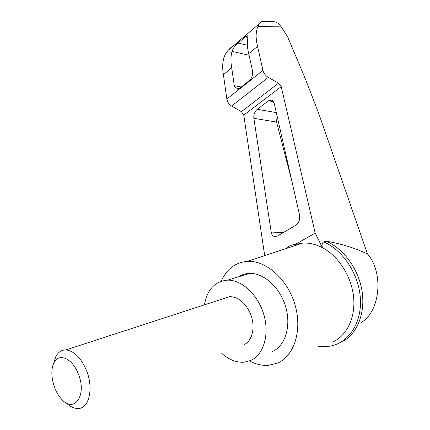 <?xml version="1.0" encoding="UTF-8"?>
<svg xmlns="http://www.w3.org/2000/svg" width="430" height="430" viewBox="0 0 430 430"><rect width="100%" height="100%" fill="white"/><g stroke="black" fill="none" stroke-linecap="round" stroke-linejoin="round"><path stroke-width="0.64" d="M264.697 255.662L243.762 115.127L241.397 111.671L278.57 83.183L268.277 77.379C265.53 75.664 263.751 73.331 262.929 70.391L257.575 46.349C255.538 38.308 255.667 31.675 257.962 26.44L259.43 23.607L261.537 21.672L273.663 21.597L275.974 22.123L278.35 23.446L280.715 26.176L287.536 36.62L305.386 78.953L318.813 113.654L367.483 253.936C383.92 272.615 380.335 311.46 361.178 322.489M367.483 253.936C353.831 247.669 340.044 243.418 326.128 241.182C343.113 248.406 357.894 268.083 361.791 289.621C365.704 311.159 358.265 331.879 344.215 340.608L338.695 343.382M286.127 248.556C288.96 245.939 291.981 244.579 295.195 244.476L302.607 243.095C309.159 242.703 315.765 244.24 322.43 247.696L315.195 233.103L281.231 86.656L278.57 83.183M332.498 342.129C346.816 335.916 355.728 317.496 353.573 296.872C351.444 276.254 338.448 256.081 322.43 247.696C321.672 244.815 322.091 242.885 323.683 241.897L326.128 241.182M299.565 215.038C300.183 219.467 298.947 222.842 295.862 225.175L277.296 236.129L274.383 236.581C272.695 235.995 271.631 234.479 271.201 232.033L253.85 118.32C253.555 114.595 254.684 111.585 257.248 109.279L268.449 100.824L271.97 100.099L274.173 103.141L299.565 215.038M295.195 244.476L315.195 233.103M238.908 42.317L234.484 44.892L230.577 47.864L227.922 50.52L225.358 54.228C222.654 59.684 222.009 66.499 223.412 74.669L226.857 99.083C227.438 102.06 229.029 104.382 231.625 106.054L241.397 111.671M248.75 53.664L252.528 71.025C253.012 74.868 251.889 78.104 249.158 80.727L239.709 88.252L236.376 89.026L234.296 85.688L231.705 67.795C230.604 61.63 230.7 56.163 231.996 51.401C233.028 48.499 235.033 45.725 238.016 43.081L245.326 36.846L247.814 35.685L247.927 37.883C246.965 42.43 247.234 47.692 248.75 53.664L257.575 46.349M223.412 74.669L231.705 67.795M261.537 21.672L262.988 21.661M66.118 402.824C69.993 406.581 73.874 408.473 77.755 408.5C88.935 409.064 93.923 388.709 86.527 370.638C81.007 357.776 74.127 350.869 65.897 349.918C61.479 349.88 58.077 352.191 55.685 356.835L53.546 363.785M223.068 298.786L229.744 296.619C238.161 296.931 244.944 302.381 250.093 312.959C255.818 325.542 252.824 340.813 244.116 344.64M78.4 374.164C72.573 358.271 58.641 352.347 53.917 362.995C49.251 371.697 52.911 389.784 61.135 398.658C73.681 414.095 87.387 395.869 78.4 374.164M204.433 304.848C207.217 289.481 214.952 281.247 227.626 280.14C241.832 279.758 258.081 294.781 263.826 314.599C269.685 334.389 263.687 354.675 250.9 360.378L244.229 362.173C236.263 362.732 228.62 359.657 221.299 352.955M226.422 297.7L226.513 297.141M238.559 276.802C241.907 274.646 245.621 273.512 249.706 273.399C263.886 272.921 280.016 287.455 285.644 306.735C291.389 325.983 285.327 345.822 272.545 351.514M323.683 241.897C343.183 250.126 359.362 274.942 360.431 299.495C361.614 324.08 347.687 343.839 329.074 346.295M291.728 180.503L276.549 122.061L277.103 116.041M273.663 21.597L270.083 21.618M221.219 281.231C226.68 268.992 235.447 262.37 247.519 261.354C265.923 260.252 287.358 278.995 294.889 304.402C302.58 329.767 294.426 355.884 277.597 363.065L268.562 365.339C262.209 365.785 255.855 364.323 249.513 360.953M280.715 26.176L257.962 26.44M243.762 115.127L281.231 86.656M231.625 106.054L268.277 77.379M226.857 99.083L262.929 70.391M245.326 36.846L248.002 37.491M238.016 43.081L247.406 45.279M231.996 51.401L249.094 55.25M268.449 100.824L273.7 101.792M257.248 109.279L276.323 112.601M253.85 118.32L276.549 122.061M271.201 232.033L283.128 232.684M234.296 85.688L241.241 87.027M259.43 23.607L227.922 50.52M65.897 349.918L229.744 296.619M53.917 362.995L55.685 356.835M249.706 273.399L227.626 280.14M275.904 236.656L274.383 236.581M237.349 89.209L236.376 89.026M318.238 346.424L328.3 346.397M247.519 261.354L302.607 243.095"/></g></svg>
